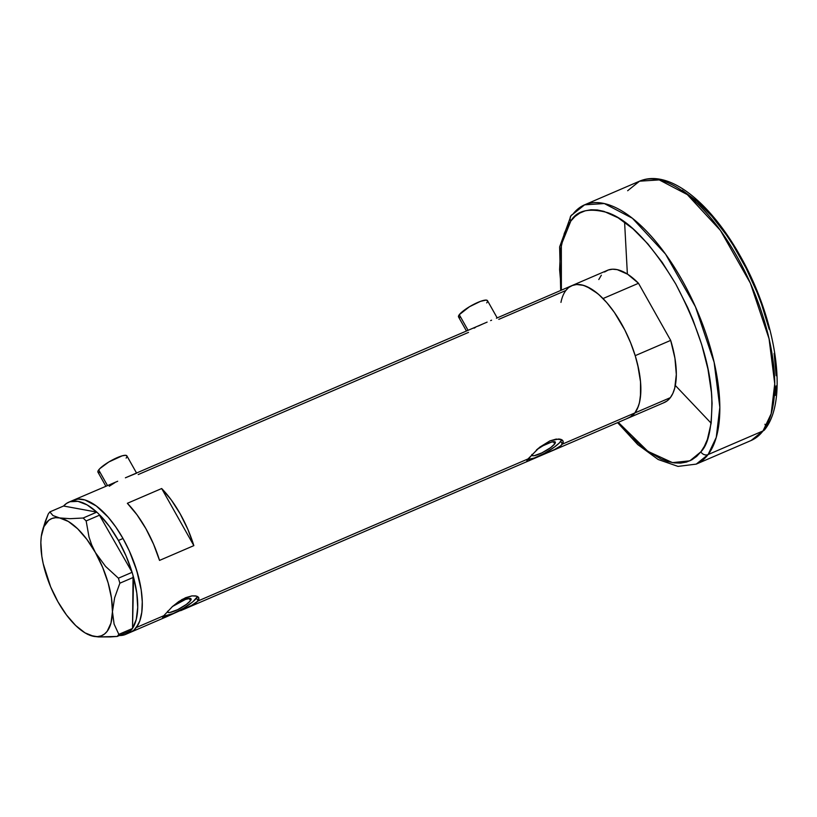 <?xml version="1.0" encoding="UTF-8"?>
<svg xmlns="http://www.w3.org/2000/svg" width="817" height="817" viewBox="0 0 817 817"><rect width="100%" height="100%" fill="white"/><g stroke="black" fill="none" stroke-linecap="round" stroke-linejoin="round"><path stroke-width="1.23" d="M136.541 473.023L126.88 455.866A16.606 3.564 150.6 0 0 114.023 459.123A16.606 3.564 150.6 0 0 98.683 469.928L107.476 485.533L98.683 469.928A16.606 3.564 150.6 0 0 97.948 472.165L105.863 486.227M497.134 317.803L487.473 300.646A16.606 3.564 150.6 0 0 474.616 303.914A16.606 3.564 150.6 0 0 459.277 314.708L468.07 330.313L459.277 314.708A16.606 3.564 150.6 0 0 458.541 316.955L466.456 331.008M536.544 449.81L542.999 445.745L551.516 442.079L555.049 441.844L554.723 443.927L553.456 441.68L554.723 443.927A13.46 2.89 -29.4 0 1 542.294 452.679A13.46 2.89 -29.4 0 1 531.867 455.324A13.46 2.89 -29.4 0 1 531.898 454.456M172.295 606.592L185.398 599.464L190.014 598.432L191.147 599.086L190.473 600.709L189.207 598.463L190.473 600.709A13.46 2.89 -29.4 0 1 178.035 609.472A13.46 2.89 -29.4 0 1 167.618 612.117A13.46 2.89 -29.4 0 1 167.638 611.249M163.267 616.406A20.762 4.453 150.6 0 0 180.69 609.86A20.762 4.453 150.6 0 0 196.499 598.115L198.092 600.944L189.718 606.684M163.216 618.091L162.532 617.856L163.778 615.712L172.397 606.602L178.749 601.547L185.592 597.707L191.924 595.879L196.662 596.144L198.909 598.054L198.092 600.944L528.027 458.929L539.71 447.195L549.841 440.914L558.808 438.984L560.911 439.352L563.168 441.262L562.351 444.152L560.758 445.776L553.977 449.891M162.828 618.132L163.778 615.712L136.316 627.538L163.778 615.712L172.397 606.602L182.15 599.412L191.924 595.879L195.682 595.899L198.153 596.941L198.909 599.412L198.092 600.944L194.211 604.223L165.31 617.315L162.532 617.856M527.527 459.624A20.762 4.453 150.6 0 0 544.939 453.067A20.762 4.453 150.6 0 0 560.758 441.333L562.351 444.152L634.88 412.932A71.957 31.363 -113.3 0 0 625.556 331.457A71.957 31.363 -113.3 0 0 571.931 285.613A71.957 31.363 66.7 0 1 603.028 298.552L638.496 283.285A71.957 31.363 -113.3 0 0 607.388 270.345L571.931 285.613A71.957 31.363 66.7 0 0 560.952 302.392M555.601 449.074L528.007 461.145L526.781 461.064L528.027 458.929L198.092 600.944L196.499 598.115A20.762 4.453 150.6 0 0 197.448 596.471M68.791 502.179A71.957 31.363 66.7 0 1 96.784 512.116L63.583 506.019A71.957 31.363 66.7 0 1 68.791 502.179L73.367 500.208A71.957 31.363 66.7 0 1 126.992 546.052A71.957 31.363 66.7 0 1 136.316 627.538A71.957 31.363 66.7 0 1 130.271 632.399A71.957 31.363 -113.3 0 0 122.999 538.495L115.861 527.088L108.191 517.181L96.304 505.968L84.907 499.943L78.054 499.095L73.336 500.229L78.054 499.095L84.907 499.943L96.304 505.968L108.191 517.181L115.861 527.088L122.999 538.495A71.957 31.363 -113.3 0 0 73.367 500.208L117.689 481.254M136.449 473.257L126.533 477.332M496.43 318.222L571.931 285.613M491.589 320.193L490.619 320.611M159.529 560.411A71.957 31.363 -113.3 0 0 127.35 503.303L161.674 488.535A71.957 31.363 66.7 0 1 193.843 545.633L159.529 560.411L153.545 544.173L145.886 528.65L136.98 514.761L127.35 503.303L161.674 488.535L171.294 499.984L180.2 513.873L187.869 529.396L193.843 545.633L161.674 488.535L193.843 545.633L159.529 560.411M527.108 460.257L538.158 448.492L549.841 440.914L556.173 439.086L561.739 439.699L563.168 441.262L563.158 442.63L560.758 445.776M552.272 450.708L180.628 610.687M529.559 460.533L528.007 461.145M627.242 418.365L630.081 417.181L634.88 412.932L670.338 397.665A71.957 31.363 -113.3 0 1 664.292 402.536L628.824 417.804A71.957 31.363 -113.3 0 0 634.88 412.932A71.957 31.363 66.7 0 1 628.824 417.804L548.646 452.312M663.404 402.883L667.162 400.871L670.338 397.665A71.957 31.363 -113.3 0 0 670.675 340.393L674.934 358.244L676.323 374.503L674.76 387.973L672.891 393.345L670.338 397.665L562.351 444.152L560.758 441.333A20.762 4.453 150.6 0 0 561.698 439.679M498.799 319.355L565.875 290.474L568.121 288.044M138.206 474.565L468.519 332.386M167.454 616.365L125.695 634.37A71.957 31.363 66.7 0 1 119.384 635.514L124.511 634.819L127.932 633.144L130.904 630.53M165.31 617.315L163.757 617.938M188.012 607.501L184.387 609.104M604.529 272.01L608.287 269.998L612.556 269.202L617.243 269.651L627.568 274.185L638.496 283.285L670.675 340.393L635.207 355.661A71.957 31.363 66.7 0 1 634.88 412.932L638.353 406.335L639.548 402.23L640.794 392.599L640.487 381.396L638.639 369.049L635.32 356.038L630.663 342.864L624.842 330.027L614.425 312.482L606.745 302.586L598.82 294.569L590.967 288.748L583.461 285.347L576.608 284.5L571.89 285.623M136.316 627.538L139.789 620.93L141.801 612.229L142.27 601.761L141.198 589.935L138.604 577.2L134.591 564.047L129.331 550.975L122.999 538.495L118.424 540.466L122.999 538.495L129.331 550.975L136.766 570.644L141.198 589.935L142.27 601.761L141.801 612.229L139.789 620.93L138.226 624.515L134.08 629.968L136.316 627.538M131.527 631.786L134.08 629.968L131.527 631.786M562.402 440.149L563.168 441.262M527.139 459.614L534.257 458.02L544.52 453.302L554.467 447.032L559.236 443.039L561.616 439.903M537.096 449.411A13.46 2.89 -29.4 0 1 555.325 442.109A13.46 2.89 -29.4 0 1 554.723 443.927L550.648 447.624L541.875 452.884L534.114 455.702L532.143 455.59L531.908 454.426M198.153 596.941L198.909 598.054M162.889 616.396L173.235 613.526L183.794 608.073L192.863 601.751L197.367 596.696M172.836 606.204A13.46 2.89 -29.4 0 1 191.076 598.892A13.46 2.89 -29.4 0 1 190.473 600.709L186.399 604.406L177.626 609.676L169.865 612.495L167.883 612.382L167.648 611.218M475.412 327.454L474.074 328.179M482.898 323.94L478.282 326.034M114.819 482.673L109.243 486.238M130.996 475.402L125.399 477.812M459.838 317.517L458.449 316.72L459.277 314.708L469.438 306.753L480.478 301.35L486.166 300.084L487.555 300.891M487.422 301.759L486.728 302.893M99.245 472.737L97.856 471.93L97.989 471.062L99.899 468.56L108.845 461.962L122.182 455.825L125.573 455.304L126.962 456.1M126.829 456.969L126.145 458.102M99.899 515.129A71.957 31.363 66.7 0 1 118.424 540.466L126.094 555.989L132.119 572.308L98.826 514.056L132.068 572.227A71.957 31.363 66.7 0 0 118.424 540.466L109.519 526.577L99.899 515.129M87.051 633.951L93.71 636.351L98.489 636.923L117.26 636.433L118.843 634.36L132.528 628.467L118.843 634.36L114.104 624.106L112.45 611.749L114.605 597.85L119.864 583.195L118.424 578.201L132.119 572.308L132.599 574.004L132.119 572.308L118.424 578.201L105.546 566.385L95.395 552.537L91.688 544.878L89.012 537.024L86.153 520.94L83.14 518.019L96.825 512.126L98.826 514.056L96.784 512.116L83.14 518.019L70.088 518.683L59.59 517.937L52.962 515.558L49.847 511.912L63.532 506.019L49.847 511.912L48.264 513.985L45.343 521.297L42.29 531.295A63.655 27.737 66.7 0 1 59.59 517.937L52.962 515.558L49.847 511.912L48.264 513.985L43.035 528.517M133.559 577.374L133.069 575.617L132.528 628.385L133.559 577.374L136.796 593.111L137.716 607.399L136.265 619.388L132.528 628.385A71.957 31.363 66.7 0 0 133.559 577.374M130.955 630.54L117.26 636.433L130.955 630.54M63.583 506.019L96.784 512.116L87.072 504.875L77.952 501.342L69.976 501.74L66.555 503.405L63.583 506.019M89.86 635.33L98.489 636.923L110.448 636.913L117.26 636.433L118.843 634.36L114.104 624.106L112.45 611.749L114.605 597.85L119.864 583.195L118.424 578.201L105.546 566.385L95.395 552.537A63.655 27.737 66.7 0 1 112.45 611.749A63.655 27.737 66.7 0 1 93.71 636.351A63.655 27.737 66.7 0 1 86.336 633.604A63.655 27.737 66.7 0 1 57.915 601.741L54.228 594.112L57.915 601.741A63.655 27.737 66.7 0 1 40.85 542.529L40.85 542.549A63.655 27.737 66.7 0 1 42.29 531.295M57.915 601.741L66.453 614.925L75.685 625.526L84.978 632.838L93.71 636.351L97.672 636.596L101.277 635.82L104.464 634.053L107.17 631.306L110.979 623.095L112.45 611.749L111.48 598.044L108.14 582.919L102.646 567.396L95.395 552.537L86.857 539.363L77.615 528.752L68.322 521.45L59.59 517.937A63.655 27.737 66.7 0 1 95.395 552.537L91.688 544.878L89.012 537.024L86.153 520.94L83.14 518.019L70.088 518.683L55.627 517.682L52.022 518.458L48.836 520.225L43.944 526.648L41.279 536.514L40.85 542.529L41.82 556.234L43.209 563.689L50.654 586.882L57.915 601.741L62.603 608.982M119.864 583.195L133.559 577.302L119.864 583.195M86.153 520.94L99.848 515.047L86.153 520.94M130.863 630.571A71.957 31.363 66.7 0 1 125.695 634.37M131.997 629.161L131.486 629.836L131.997 629.161M132.599 574.004L133.069 575.617L132.599 574.004M598.79 279.537L601.343 275.217M569.061 287.278L572.819 285.266L577.088 284.469L581.786 284.919L586.82 286.583L597.544 293.466L603.028 298.552L638.496 283.285L670.675 340.393L635.207 355.661L637.679 364.699L640.538 381.917L640.446 396.919L639.292 403.241L637.423 408.612L634.88 412.932L631.694 416.129L627.936 418.151M627.66 190.729L639.527 181.19L659.227 179.903L687.301 194.599L720.431 230.435L750.374 283.182L769.052 338.708L774.741 383.724L771.177 413.729L763.007 430.937A5.535 4.841 37.3 0 0 764.794 429.528A5.535 4.841 -142.7 0 1 763.007 430.937A141.147 61.51 -113.3 0 0 744.716 271.111A141.147 61.51 -113.3 0 0 639.527 181.19C668.786 168.598 709.738 202.126 739.538 254.761C775.731 317.496 789.212 399.319 764.753 429.579L751.14 440.486A141.147 61.51 -113.3 0 0 763.007 430.937L708.094 454.569L716.264 437.371L719.828 407.366L714.14 362.35L695.461 306.814L665.518 254.077L632.389 218.241L604.314 203.545L584.615 204.822A141.147 61.51 66.7 0 1 689.803 294.753A141.147 61.51 66.7 0 1 708.094 454.569L763.007 430.937L751.14 440.486L696.227 464.117L708.094 454.569A141.147 61.51 66.7 0 1 696.227 464.117L678.018 466.405L658.175 459.511L637.74 444.571L617.591 422.634M570.828 221.05C576.894 210.398 589.21 207.61 607.777 212.686C628.763 219.998 651.425 243.783 675.771 284.03C698.198 326.79 710.208 364.545 711.811 397.307C712.322 426.086 708.666 444.264 700.863 451.832A5.535 4.841 37.3 0 0 708.094 454.569A5.535 4.841 -142.7 0 1 700.863 451.832L696.635 456.417L691.825 459.838L686.474 462.075L680.632 463.106L674.362 462.912L667.724 461.503L660.779 458.888L646.227 450.157L631.286 437.054L618.285 422.338L647.912 451.372L672.483 462.626L689.865 460.829L700.863 451.832L704.458 446.143L707.399 439.393L711.188 422.992L712.087 403.271L711.433 392.395L707.951 369.131L701.701 344.611L692.918 319.784L687.689 307.549L675.771 284.03L662.311 262.523L647.85 243.864L632.92 228.76L618.101 217.792L603.957 211.378L597.319 209.969L591.048 209.775L585.217 210.806L579.866 213.043L575.045 216.464L570.828 221.05A5.535 4.841 -142.7 0 1 570.95 215.78A5.535 4.841 37.3 0 0 570.828 221.05L567.223 226.738L564.281 233.488L560.493 249.89L559.604 269.61L561.381 290.147L561.33 244.61L570.828 221.05M570.95 215.78A5.535 4.841 -142.7 0 1 572.748 214.371A141.147 61.51 66.7 0 1 584.615 204.822L570.991 215.729L559.625 246.908L560.697 290.443M682.164 190.208L696.983 201.176L711.913 216.291L726.384 234.949L733.268 245.396L746.013 268.017L756.991 292.21L761.679 304.598L769.226 329.394M774.118 353.404L776.15 375.687M776.068 385.93L775.251 395.418M764.926 424.258A5.535 4.841 -142.7 0 1 764.794 429.528M624.586 222.091L627.374 274.073M675.322 385.461L711.158 423.216M130.036 475.821L487.126 322.112M86.336 633.604L87.909 634.462M584.615 204.822L639.527 181.19"/></g></svg>
